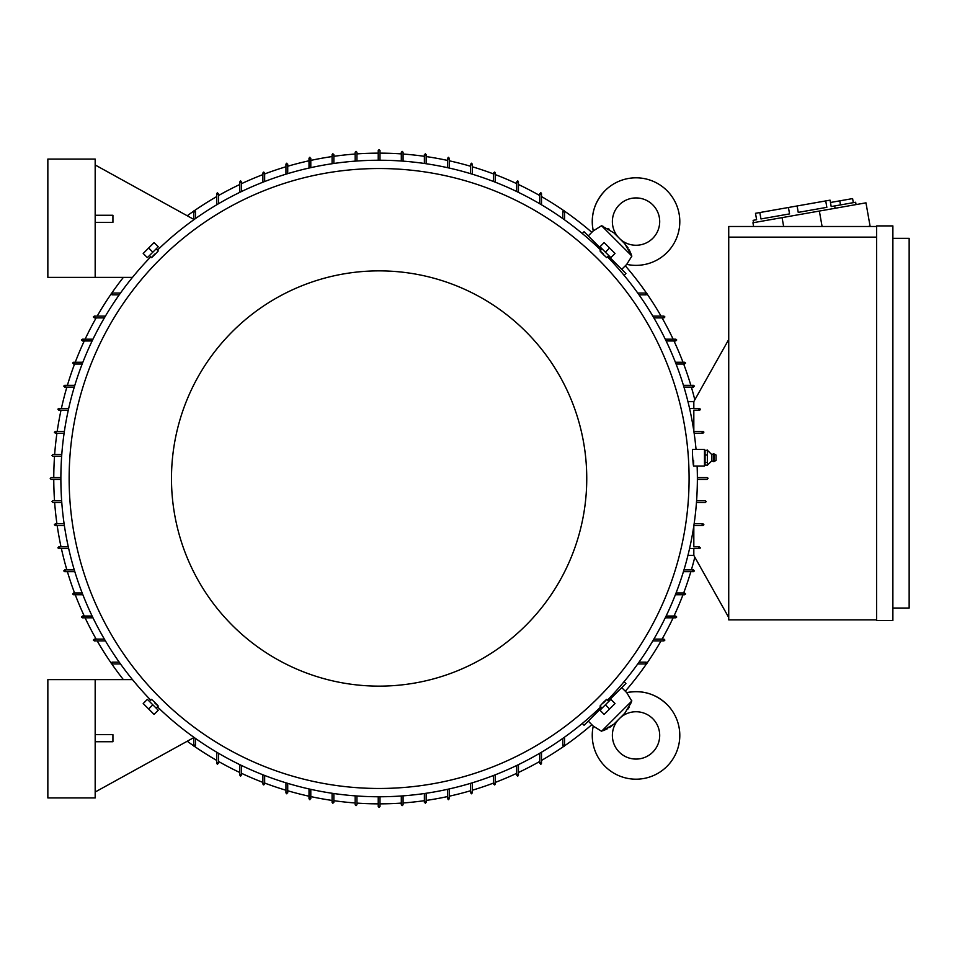 <?xml version="1.0" encoding="UTF-8"?>
<svg xmlns="http://www.w3.org/2000/svg" width="957" height="957" viewBox="0 0 957 957"><rect width="100%" height="100%" fill="white"/><g stroke="black" fill="none" stroke-linecap="round" stroke-linejoin="round"><path stroke-width="1.44" d="M609.597 727.523L613.904 724.15L601.546 731.256L593.256 726.1A43.771 43.771 0 0 0 666.981 766.366A43.771 43.771 0 0 0 626.727 692.641L631.441 700.452M619.299 752.142A23.662 23.662 0 0 1 618.282 719.772L620.387 717.654A23.662 23.662 0 0 1 652.77 718.683A23.662 23.662 0 0 1 652.77 752.142A23.662 23.662 0 0 1 619.299 752.142M603.113 730.658L605.757 729.545M606.582 729.162L607.707 728.588M624.742 713.312L614.358 723.683M628.199 708.886L629.108 707.295M631.261 702.534L624.765 713.288M593.256 726.1L588.268 721.111L601.654 707.725M601.546 731.256L631.871 700.931M608.341 701.026L621.727 687.64L626.727 692.641C642.147 689.746 655.569 693.693 666.981 704.46M596.63 712.738L595.637 711.745M612.372 695.021L613.365 696.014M588.268 721.111L584.081 725.286L582.275 723.48M624.096 681.647L625.914 683.465L621.727 687.64M564.57 737.141L564.57 745.587L563.685 746.472M564.187 746.316L563.183 744.857M645.473 662.555L646.932 663.572M647.088 663.069L646.202 663.955L637.757 663.955M639.025 662.172L646.202 662.172M562.8 745.587L562.8 738.397M541.495 752.214L541.495 763.327L540.609 764.224M541.052 764.105L540.179 762.562M403.076 795.853L403.076 804.741L402.191 805.627L401.306 804.741L401.306 795.985M426.152 793.257L426.152 802.373L425.255 803.258M425.387 803.258L425.135 801.499M449.216 788.939L449.216 798.82L448.331 799.717M448.522 799.693L448.139 797.959M472.291 782.814L472.291 792.91L471.406 793.796M471.645 793.76L471.155 792.061M495.355 774.763L495.355 784.034L494.47 784.919M494.781 784.872L494.159 783.209M518.431 764.643L518.431 775.158L517.546 776.055M517.916 775.971L517.163 774.357M380.001 796.75L380.001 806.512L379.116 807.409L378.23 806.512L378.23 796.75M539.724 763.327L539.724 753.255M516.66 775.158L516.66 765.504M493.585 784.034L493.585 775.457M470.509 792.91L470.509 783.352M447.445 798.82L447.445 789.334M424.37 802.373L424.37 793.52M356.937 795.985L356.937 804.741L356.052 805.627L355.167 804.741L355.167 795.853M663.177 639.551L664.72 640.436M664.84 639.994L663.955 640.879L652.83 640.879M674.984 616.547L676.587 617.301M676.671 616.918L675.786 617.815L665.259 617.815M683.824 593.543L685.487 594.165M685.547 593.854L684.662 594.74L675.391 594.74M692.677 570.528L694.375 571.03M694.411 570.779L693.526 571.664L683.43 571.664M693.825 555.347L687.963 555.347M728.732 617.516L693.825 555.407L693.825 548.6M876.612 619.885L728.732 619.885L728.732 226.498L876.612 226.498M876.612 237.145L728.732 237.145M876.612 620.471L876.612 225.912L892.881 225.912L892.881 620.471L876.612 620.471M892.881 608.054L909.15 608.054L909.15 238.329L892.881 238.329M868.035 226.498L870.08 226.139L865.965 202.836L752.944 222.766L753.602 226.498M753.53 222.658L753.123 220.337L756.616 219.715L755.492 213.303L759.822 212.538L830.054 200.157L831.19 206.568L834.683 205.946L835.09 208.279M825.724 200.922L826.848 207.334L798.234 212.382L797.109 205.97M788.436 207.502L789.561 213.901L760.959 218.95L759.822 212.538M826.848 207.334L798.234 212.382M834.683 205.946L855.654 202.25L856.06 204.583M832.937 206.257L831.19 206.568M830.461 202.489L852.603 198.589L853.321 202.669M839.791 200.85L840.509 204.918M782.072 217.634L783.639 226.498M819.359 211.054L822.087 226.498M693.825 408.4L693.825 401.593L728.732 339.484M700.333 409.249L700.081 409.907M693.825 410.17L699.447 410.17L693.825 410.17L693.825 431.105M693.885 431.475L703.323 431.535M703.802 431.978L702.988 431.475M702.988 433.246L694.136 433.246L702.988 433.246M697.378 477.615L707.235 477.615M707.929 478.105L707.139 479.385L697.378 479.385M705.357 500.678L696.6 500.678L705.357 500.678L706.242 501.576L705.357 502.461L696.469 502.461M694.136 523.754L702.988 523.754L694.136 523.754M693.885 525.525L702.988 525.525L703.885 524.687M703.874 524.771L702.115 524.52M693.825 546.83L699.447 546.83L693.825 546.83L693.825 525.895M699.914 548.457L700.333 547.739M689.554 408.4L699.447 408.4L700.333 409.285M700.309 409.106L698.574 409.476M703.874 432.229L702.115 432.48M707.139 477.615L708.024 478.5M698.574 547.524L700.309 547.894M693.825 401.653L687.963 401.653M699.447 548.6L689.554 548.6M683.968 569.894L693.526 569.894M676.073 592.969L684.65 592.969M666.12 616.033L675.786 616.033M653.882 639.109L663.955 639.109M683.43 385.336L693.526 385.336L694.411 386.221M694.375 385.97L692.677 386.472M675.391 362.26L684.65 362.26L685.547 363.146M685.487 362.835L683.824 363.457M665.259 339.185L675.786 339.185L676.671 340.082M676.587 339.699L674.984 340.453M652.83 316.121L663.955 316.121L664.84 317.006M664.72 316.564L663.177 317.449M582.275 233.52L584.081 231.714L588.268 235.889L593.256 230.9L601.546 225.744L613.904 232.85L624.765 243.712L631.871 256.069L626.727 264.359L621.727 269.36L625.914 273.535L624.096 275.353M613.365 260.986L612.372 261.979M595.637 245.255L596.63 244.262M621.727 269.36L608.341 255.974M601.654 249.275L588.268 235.889M631.871 256.069L601.546 225.744L601.08 226.175M605.075 190.634A43.771 43.771 0 0 0 593.256 230.9L593.256 230.9C590.373 215.469 594.309 202.047 605.075 190.634A43.771 43.771 0 0 1 666.981 190.634A43.771 43.771 0 0 1 626.727 264.359L626.727 264.359M652.77 238.317A23.662 23.662 0 0 1 620.387 239.346L618.282 237.228A23.662 23.662 0 0 1 619.299 204.858A23.662 23.662 0 0 1 652.77 204.858A23.662 23.662 0 0 1 652.77 238.317M631.285 254.514L630.161 251.858M629.778 251.045L629.216 249.909M628.139 248.019L624.299 243.257M609.501 229.417L607.91 228.52M603.161 226.354L601.546 225.744M637.757 293.045L646.202 293.045L647.088 293.931M646.932 293.428L645.473 294.445M563.183 212.143L564.187 210.684M563.685 210.528L564.57 211.413L564.57 219.859M562.8 218.603L562.8 211.413M646.202 294.828L639.025 294.828M663.955 317.891L653.882 317.891M675.786 340.967L666.12 340.967M684.65 364.031L676.073 364.031M693.526 387.107L683.968 387.107M540.179 194.438L541.052 192.895M540.609 192.776L541.495 193.673L541.495 204.786M517.163 182.643L517.916 181.029M517.546 180.945L518.431 181.842L518.431 192.357M494.159 173.791L494.781 172.128M494.47 172.081L495.355 172.966L495.355 182.237M471.155 164.939L471.645 163.24M471.406 163.204L472.291 164.09L472.291 174.186M448.139 159.041L448.522 157.307M448.331 157.283L449.216 158.18L449.216 168.061M425.135 155.501L425.387 153.742M425.255 153.742L426.152 154.627L426.152 163.743M401.306 161.015L401.306 152.259L402.191 151.373L403.076 152.259L403.076 161.147M378.23 160.25L378.23 150.488L379.116 149.591L380.001 150.488L380.001 160.25M355.167 161.147L355.167 152.259L356.052 151.373L356.937 152.259L356.937 161.015M424.37 163.48L424.37 154.627M447.445 167.666L447.445 158.18M470.509 173.648L470.509 164.09M493.585 181.543L493.585 172.966M516.66 191.496L516.66 181.842M539.724 203.745L539.724 193.673M332.091 163.743L332.091 154.627L332.976 153.742M332.857 153.742L333.108 155.501M309.015 168.061L309.015 158.18L309.912 157.283M309.721 157.307L310.092 159.041M285.952 174.186L285.952 164.09L286.837 163.204M286.586 163.24L287.088 164.939M262.876 182.237L262.876 172.966L263.761 172.081M263.45 172.128L264.084 173.791M239.812 192.357L239.812 181.842L240.697 180.945M240.327 181.029L241.068 182.643M216.737 204.786L216.737 193.673L217.622 192.776M217.191 192.895L218.064 194.438M95.174 277.374L95.174 159.065L47.85 159.065L47.85 277.374L132.473 277.374M95.174 222.359L112.926 222.359L112.926 215.265L95.174 215.265M193.673 219.32L95.174 164.975M193.673 219.859L193.673 211.413L194.558 210.528M194.056 210.684L195.061 212.143M112.759 294.445L111.299 293.428M111.144 293.931L112.029 293.045L120.486 293.045M241.583 181.842L241.583 191.496M264.658 172.966L264.658 181.543M287.722 164.09L287.722 173.648M310.798 158.18L310.798 167.666M333.861 154.627L333.861 163.48M119.218 294.828L112.029 294.828M195.443 211.413L195.443 218.603M218.507 193.673L218.507 203.745M61.643 456.322L52.874 456.322L51.989 455.424L52.874 454.539L61.762 454.539M95.054 317.449L93.511 316.564M93.403 317.006L94.288 316.121L105.402 316.121M83.259 340.453L81.656 339.699M81.572 340.082L82.458 339.185L92.973 339.185M74.407 363.457L72.756 362.835M72.696 363.146L73.581 362.26L82.852 362.26M65.566 386.472L63.856 385.97M63.82 386.221L64.705 385.336L74.802 385.336M59.657 409.476L57.922 409.106M57.91 409.285L58.796 408.4L68.677 408.4M56.128 432.48L54.37 432.229M54.358 432.361L55.243 431.475L64.358 431.475M60.865 479.385L51.104 479.385L50.219 478.5L51.104 477.615L60.865 477.615M61.762 502.461L52.874 502.461L51.989 501.576L52.874 500.678L61.643 500.678M64.095 433.246L55.243 433.246M68.282 410.17L58.796 410.17M74.275 387.107L64.705 387.107M82.158 364.031L73.581 364.031M92.111 340.967L82.458 340.967M104.361 317.891L94.288 317.891M64.358 525.525L55.243 525.525L54.358 524.639M54.37 524.771L56.128 524.52M68.677 548.6L58.796 548.6L57.91 547.715M57.922 547.894L59.657 547.524M74.802 571.664L64.705 571.664L63.82 570.779M63.856 571.03L65.566 570.528M82.852 594.74L73.581 594.74L72.696 593.854M72.756 594.165L74.407 593.543M92.973 617.815L82.458 617.815L81.572 616.918M81.656 617.301L83.259 616.547M105.402 640.879L94.288 640.879L93.403 639.994M93.511 640.436L95.054 639.551M120.486 663.955L112.029 663.955L111.144 663.069M111.299 663.572L112.759 662.555M95.174 679.626L95.174 797.935L47.85 797.935L47.85 679.626L132.473 679.626M95.174 741.735L112.926 741.735L112.926 734.641L95.174 734.641M193.673 737.68L95.174 792.025M194.558 746.472L193.673 745.587L193.673 737.141M195.061 744.857L194.056 746.316M195.443 738.397L195.443 745.587M112.029 662.172L119.218 662.172M94.288 639.109L104.361 639.109M82.458 616.033L92.111 616.033M73.581 592.969L82.158 592.969M64.705 569.894L74.275 569.894M58.796 546.83L68.282 546.83M55.243 523.754L64.095 523.754M217.622 764.224L216.737 763.327L216.737 752.214M218.064 762.562L217.191 764.105M218.507 753.255L218.507 763.327M607.48 700.165A318.25 318.25 0 0 0 697.127 466.011M696.05 449.443A318.25 318.25 0 0 0 607.48 256.835M600.793 250.136A318.25 318.25 0 0 0 157.45 250.136M150.763 256.835A318.25 318.25 0 0 0 150.763 700.165M693.526 466.011L704.472 466.011L704.472 449.443L692.425 449.443L692.521 454.754C693.287 466.705 693.658 468.679 693.622 460.688M156.422 249.107L158.252 250.937L155.034 254.418C150.644 258.653 150.536 258.557 154.723 254.107M608.508 255.806L606.678 257.636L603.209 254.418C598.962 250.016 599.07 249.921 603.508 254.107M689.088 478.5A309.972 309.972 0 0 0 379.116 168.528A309.972 309.972 0 0 0 69.143 478.5A309.972 309.972 0 0 0 379.116 788.472A309.972 309.972 0 0 0 689.088 478.5M707.426 455.03L705.07 455.03L705.07 450.304L704.472 451.393M711.781 454.587L713.408 453.881L713.408 461.573L711.781 460.855L711.781 454.587L707.426 450.304L705.07 450.304M707.355 450.029L707.355 455.305M707.355 462.291L707.355 465.305M711.781 460.855L707.426 465.15L705.07 465.15L704.472 464.049M707.355 454.599L707.355 462.889M714.113 461.501L716.063 460.389L716.063 455.065L714.113 453.953L714.113 461.501L713.408 461.573M707.426 462.458L705.07 462.458L705.07 455.03M705.07 465.15L705.07 462.458M148.012 257.014L157.63 247.396M152.821 252.205L158.264 246.762L154.077 242.588L143.203 253.461L147.39 257.648L152.821 252.205L148.646 248.019M600.601 247.396L610.219 257.014M605.41 252.205L610.853 257.648L615.04 253.461L604.154 242.588L599.979 246.762L605.41 252.205L609.597 248.019M586.749 478.5A207.633 207.633 0 0 0 379.116 270.867A207.633 207.633 0 0 0 171.482 478.5A207.633 207.633 0 0 0 379.116 686.133A207.633 207.633 0 0 0 586.749 478.5M157.45 706.864A318.25 318.25 0 0 0 600.793 706.864M149.735 701.194L151.553 699.364L155.034 702.582C159.281 706.984 159.173 707.079 154.723 702.893M601.821 707.893L599.991 706.063L603.209 702.582C607.599 698.347 607.695 698.443 603.508 702.893M610.219 699.986L600.601 709.604M605.41 704.795L599.979 710.238L604.154 714.412L615.04 703.539L610.853 699.352L605.41 704.795L609.597 708.981M157.63 709.604L148.012 699.986M152.821 704.795L147.39 699.352L143.203 703.539L154.077 714.412L158.264 710.238L152.821 704.795L148.646 708.981M332.976 803.258L332.091 802.373L332.091 793.257M333.108 801.499L332.857 803.258M333.861 793.52L333.861 802.373M309.912 799.717L309.015 798.82L309.015 788.939M310.092 797.959L309.721 799.693M310.798 789.334L310.798 798.82M286.837 793.796L285.952 792.91L285.952 782.814M287.088 792.061L286.586 793.76M287.722 783.352L287.722 792.91M263.761 784.919L262.876 784.034L262.876 774.763M264.084 783.209L263.45 784.872M264.658 775.457L264.658 784.034M240.697 776.055L239.812 775.158L239.812 764.643M241.068 774.357L240.327 775.971M241.583 765.504L241.583 775.158M380.001 803.856A325.356 325.356 0 0 0 401.306 803.102M403.076 802.971A325.356 325.356 0 0 0 424.37 800.686M426.152 800.435A325.356 325.356 0 0 0 447.445 796.595M449.216 796.212A325.356 325.356 0 0 0 470.509 790.757M472.291 790.231A325.356 325.356 0 0 0 493.585 783.053M495.355 782.383A325.356 325.356 0 0 0 516.66 773.352M518.431 772.514A325.356 325.356 0 0 0 539.724 761.449M541.495 760.432A325.356 325.356 0 0 0 563.637 746.472M564.534 745.85A325.356 325.356 0 0 0 591.833 724.676M625.304 691.217A325.356 325.356 0 0 0 646.477 663.907M647.088 663.022A325.356 325.356 0 0 0 661.06 640.879M662.065 639.109A325.356 325.356 0 0 0 673.142 617.815M673.979 616.033A325.356 325.356 0 0 0 682.999 594.74M683.669 592.969A325.356 325.356 0 0 0 690.846 571.664M691.373 569.894A325.356 325.356 0 0 0 694.818 557.165M694.818 399.835A325.356 325.356 0 0 0 691.373 387.107M690.846 385.336A325.356 325.356 0 0 0 683.669 364.031M682.999 362.26A325.356 325.356 0 0 0 673.979 340.967M673.142 339.185A325.356 325.356 0 0 0 662.065 317.891M661.06 316.121A325.356 325.356 0 0 0 647.088 293.978M646.477 293.093A325.356 325.356 0 0 0 625.304 265.783M591.833 232.324A325.356 325.356 0 0 0 564.534 211.15M563.637 210.528A325.356 325.356 0 0 0 541.495 196.568M539.724 195.551A325.356 325.356 0 0 0 518.431 184.486M516.66 183.648A325.356 325.356 0 0 0 495.355 174.617M493.585 173.947A325.356 325.356 0 0 0 472.291 166.769M470.509 166.243A325.356 325.356 0 0 0 449.216 160.788M447.445 160.405A325.356 325.356 0 0 0 426.152 156.565M424.37 156.314A325.356 325.356 0 0 0 403.076 154.029M401.306 153.898A325.356 325.356 0 0 0 380.001 153.144M378.23 153.144A325.356 325.356 0 0 0 356.937 153.898M355.167 154.029A325.356 325.356 0 0 0 333.861 156.314M332.091 156.565A325.356 325.356 0 0 0 310.798 160.405M309.015 160.788A325.356 325.356 0 0 0 287.722 166.243M285.952 166.769A325.356 325.356 0 0 0 264.658 173.947M262.876 174.617A325.356 325.356 0 0 0 241.583 183.648M239.812 184.486A325.356 325.356 0 0 0 218.507 195.551M216.737 196.568A325.356 325.356 0 0 0 194.606 210.528M193.709 211.15A325.356 325.356 0 0 0 187.225 215.768M123.381 277.374A325.356 325.356 0 0 0 111.766 293.093M111.144 293.978A325.356 325.356 0 0 0 97.183 316.121M96.167 317.891A325.356 325.356 0 0 0 85.101 339.185M84.264 340.967A325.356 325.356 0 0 0 75.244 362.26M74.562 364.031A325.356 325.356 0 0 0 67.397 385.336M66.87 387.107A325.356 325.356 0 0 0 61.404 408.4M61.021 410.17A325.356 325.356 0 0 0 57.181 431.475M56.93 433.246A325.356 325.356 0 0 0 54.645 454.539M54.525 456.322A325.356 325.356 0 0 0 53.771 477.615M53.771 479.385A325.356 325.356 0 0 0 54.525 500.678M54.645 502.461A325.356 325.356 0 0 0 56.93 523.754M57.181 525.525A325.356 325.356 0 0 0 61.021 546.83M61.404 548.6A325.356 325.356 0 0 0 66.87 569.894M67.397 571.664A325.356 325.356 0 0 0 74.562 592.969M75.244 594.74A325.356 325.356 0 0 0 84.264 616.033M85.101 617.815A325.356 325.356 0 0 0 96.167 639.109M97.183 640.879A325.356 325.356 0 0 0 111.144 663.022M111.766 663.907A325.356 325.356 0 0 0 123.381 679.626M187.225 741.232A325.356 325.356 0 0 0 193.709 745.85M194.606 746.472A325.356 325.356 0 0 0 216.737 760.432M218.507 761.449A325.356 325.356 0 0 0 239.812 772.514M241.583 773.352A325.356 325.356 0 0 0 262.876 782.383M264.658 783.053A325.356 325.356 0 0 0 285.952 790.231M287.722 790.757A325.356 325.356 0 0 0 309.015 796.212M310.798 796.595A325.356 325.356 0 0 0 332.091 800.435M333.861 800.686A325.356 325.356 0 0 0 355.167 802.971M356.937 803.102A325.356 325.356 0 0 0 378.23 803.856M714.113 453.953L713.408 453.881M149.735 255.806L151.553 257.636M601.821 249.107L599.991 250.937M608.508 701.194L606.678 699.364M156.422 707.893L158.252 706.063"/></g></svg>
